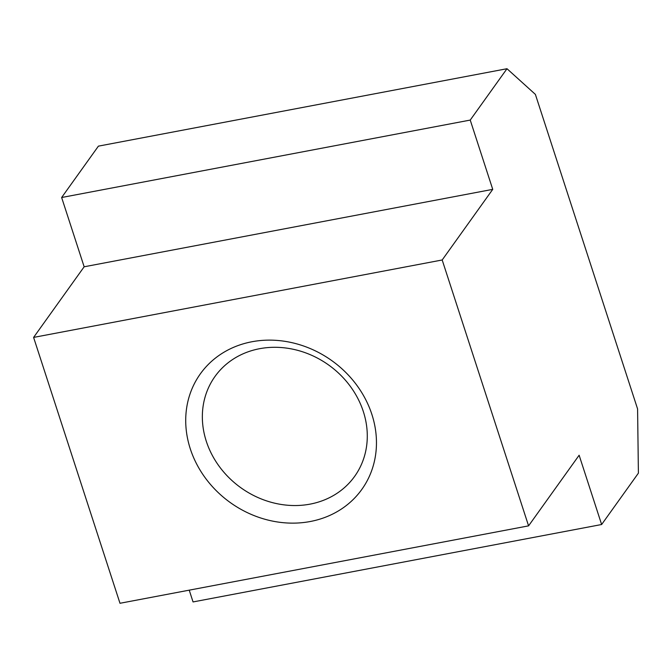 <?xml version="1.0" encoding="UTF-8"?>
<svg xmlns="http://www.w3.org/2000/svg" width="672" height="672" viewBox="0 0 672 672"><rect width="100%" height="100%" fill="white"/><g stroke="black" fill="none" stroke-linecap="round" stroke-linejoin="round"><path stroke-width="1.01" d="M310.069 504.134A85.848 75.449 35.6 0 1 219.677 466.981A85.848 75.449 35.6 0 1 215.006 376.454A85.848 75.449 35.6 0 1 259.568 348.709A85.848 75.449 35.6 0 1 349.961 385.862A85.848 75.449 35.6 0 1 354.623 476.389A85.848 75.449 35.6 0 1 310.069 504.134M310.288 521.506A99.28 87.251 35.6 0 1 190.294 448.837A99.28 87.251 35.6 0 1 251.882 341.762A99.28 87.251 35.6 0 1 371.885 414.431A99.28 87.251 35.6 0 1 310.288 521.506M601.633 524.513L579.13 455.23L528.578 525.857L442.184 259.98L492.736 189.361L470.232 120.078L506.99 68.72L535.382 94.391L637.585 408.946L638.4 473.147L601.633 524.513L193.049 601.936L189.227 590.159M442.184 259.98L33.6 337.411L119.986 603.28L528.578 525.857M506.99 68.72L98.406 146.143L61.639 197.509L84.151 266.784L33.6 337.411M470.232 120.078L61.639 197.509M492.736 189.361L84.151 266.784"/></g></svg>
